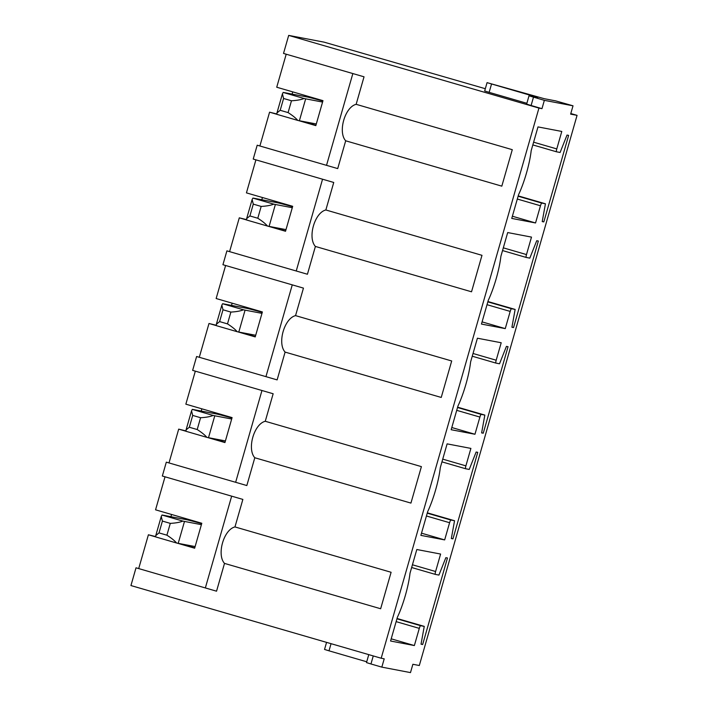 <?xml version="1.0" encoding="UTF-8"?>
<svg xmlns="http://www.w3.org/2000/svg" width="708" height="708" viewBox="0 0 708 708"><rect width="100%" height="100%" fill="white"/><g stroke="black" fill="none" stroke-linecap="round" stroke-linejoin="round"><path stroke-width="1.06" d="M224.507 563.4L380.647 608.747L391.108 572.276L234.968 526.929C223.737 529.593 216.524 554.674 224.507 563.4L216.542 591.189L136.024 567.807L216.542 591.189M136.024 567.807L130.936 585.551L381.187 658.236L538.947 108.085L288.687 35.4L283.519 53.427L364.036 76.809L356.142 104.324L512.282 149.68L501.822 186.151L345.69 140.795L337.716 168.593L257.199 145.211L337.716 168.593M257.199 145.211L253.225 159.07L333.742 182.46L325.848 209.975L481.989 255.322L471.528 291.793L315.396 246.446L307.422 274.244L226.905 250.862L307.422 274.244M226.905 250.862L222.931 264.721L303.449 288.112L295.555 315.626L451.695 360.974L441.234 397.445L285.094 352.097L277.129 379.895L196.612 356.505L277.129 379.895M196.612 356.505L192.638 370.373L273.155 393.754L265.261 421.278L421.402 466.625L410.941 503.096L254.8 457.749L246.835 485.546L166.318 462.156L246.835 485.546M166.318 462.156L162.344 476.024L242.862 499.405L234.968 526.929M231.666 496.158L205.426 587.684M195.32 371.151L185.85 404.171L232.091 417.605L224.94 442.562L207.391 437.464M216.259 325.273L208.993 323.485L199.364 357.036M225.613 265.5L216.144 298.528L262.385 311.954L255.234 336.911L237.684 331.813M246.552 219.622L239.286 217.834L229.666 251.384M255.907 159.858L246.437 192.877L292.687 206.302L285.528 231.259L267.978 226.171M276.846 113.979L269.58 112.183L259.96 145.733M194.727 547.912L180.452 543.771M155.672 536.575L148.397 534.779L138.777 568.329M225.02 442.27L210.745 438.119M185.965 430.924L178.699 429.128L169.07 462.687M255.314 336.619L241.039 332.468M285.607 230.967L271.332 226.826M315.91 125.316L301.635 121.174M171.566 514.468L170.92 516.707M165.026 476.803L155.556 509.822L201.798 523.256L194.647 548.213L177.097 543.116M148.397 534.779L155.707 536.903M201.86 408.826L201.214 411.056M232.153 303.174L231.507 305.405M262.447 197.523L261.801 199.753M292.74 91.872L292.103 94.111M286.2 54.206L276.731 87.226L322.981 100.66L315.821 125.617L298.28 120.519M288.687 35.4L324.105 42.153L485.325 88.712M422.658 644.501L421.03 644.192L424.251 626.385L420.632 625.695A2.885 0.549 106.2 0 0 419.295 628.368L414.366 645.554L390.577 641.014L397.383 617.27A34.621 6.576 106.2 0 0 410.003 573.259L416.817 549.514L440.606 554.045L435.597 571.515A2.885 0.549 106.2 0 0 435.332 574.392A2.885 0.549 106.2 0 0 435.349 574.392L438.933 575.082L445.845 557.683L447.465 557.984L422.658 644.501L421.065 644.041M424.251 626.385L397.038 618.482L424.251 626.385M414.366 645.554L391.205 638.828M538.947 108.085L541.974 108.66L544.355 100.341L529.009 95.801L537.77 97.456L487.06 82.641L544.257 98.695L555.612 100.863L573.02 105.811L544.355 100.341M570.798 113.537L577.064 115.351L419.313 665.511L412.879 664.281L410.49 672.6L381.833 667.131L384.214 658.812L381.187 658.236M577.064 115.351L570.63 114.13L573.02 105.811M465.891 465.864A2.885 0.549 106.2 0 0 465.634 468.74A2.885 0.549 106.2 0 0 465.643 468.749L469.227 469.431L476.139 452.031L477.758 452.341L452.952 538.859L451.332 538.549L454.545 520.734L450.934 520.044A2.885 0.549 106.2 0 0 449.598 522.716L444.668 539.903L420.871 535.372L427.676 511.627A34.621 6.576 106.2 0 0 440.305 467.607L447.111 443.863L470.9 448.403L465.891 465.864L442.73 459.138M496.193 360.222A2.885 0.549 106.2 0 0 495.927 363.089A2.885 0.549 106.2 0 0 495.936 363.098L499.521 363.779L506.432 346.38L508.052 346.69L483.245 433.207L481.626 432.898L484.838 415.083L481.228 414.392A2.885 0.549 106.2 0 0 479.891 417.065L474.962 434.261L451.164 429.721L457.97 405.976A34.621 6.576 106.2 0 0 470.599 361.956L477.404 338.212L501.202 342.752L496.193 360.222L473.024 353.487M526.486 254.57A2.885 0.549 106.2 0 0 526.221 257.446A2.885 0.549 106.2 0 0 526.23 257.446L529.814 258.128L536.726 240.729L538.346 241.039L513.539 327.556L511.919 327.246L515.141 309.431L511.521 308.741A2.885 0.549 106.2 0 0 510.185 311.414L505.255 328.609L481.458 324.069L488.272 300.325A34.621 6.576 106.2 0 0 500.892 256.305L507.698 232.56L531.496 237.1L526.486 254.57L503.317 247.844M537.991 126.909L561.789 131.449L556.78 148.919A2.885 0.549 106.2 0 0 556.515 151.795A2.885 0.549 106.2 0 0 556.523 151.795L560.108 152.477L567.019 135.078L568.639 135.387L543.832 221.905L542.213 221.595L545.434 203.789L541.815 203.099A2.885 0.549 106.2 0 0 540.478 205.762L535.549 222.958L511.751 218.418L518.566 194.673A34.621 6.576 106.2 0 0 531.186 150.654L537.991 126.909M285.094 352.097C277.12 343.371 284.324 318.299 295.555 315.626M292.262 284.855L266.013 376.391M208.993 323.485L216.303 325.6M483.245 433.207L481.652 432.738M474.962 434.261L451.793 427.526M487.06 82.641L484.679 90.96L489.14 92.35L491.529 84.031M526.858 103.306L489.14 92.35M529.009 95.801L526.628 104.12L531.097 105.501L533.478 97.182M541.974 108.66L531.097 105.501M535.549 222.958L512.38 216.232M543.832 221.905L542.24 221.445M352.849 73.561L326.6 165.088M345.69 140.795C337.716 132.069 344.911 106.997 356.142 104.324M269.58 112.183L276.89 114.307M381.833 667.131L370.957 663.971L373.258 655.935M368.771 654.635L366.487 662.591L370.957 663.971M366.717 661.776L329.008 650.82L331.052 643.678M326.565 642.368L324.538 649.44L329.008 650.82M505.255 328.609L482.086 321.883M513.539 327.556L511.946 327.096M239.286 217.834L246.596 219.958M322.556 179.213L296.307 270.739M315.396 246.446C307.414 237.72 314.609 212.648 325.848 209.975M444.668 539.903L421.499 533.177M452.952 538.859L451.359 538.39M178.699 429.128L186.009 431.252M261.96 390.506L235.72 482.042M254.8 457.749C246.826 449.022 254.022 423.942 265.261 421.278M297.749 120.404C295.847 118.103 292.625 115.501 288.085 112.59L291.475 100.775C296.935 100.474 301.121 99.722 304.033 98.492L283.173 92.438L282.421 93.872L283.581 98.483L280.191 110.298L276.943 112.961L276.899 114.342L297.749 120.404A73.428 1.292 16 0 0 299.387 120.741L305.67 98.837A73.428 1.292 16 0 1 304.033 98.492M291.475 100.775L283.581 98.483M288.085 112.59L280.191 110.298M322.866 101.04A34.621 0.611 16 0 0 307.405 97.023L284.174 92.598A73.428 1.292 16 0 0 283.173 92.438M316.29 123.971L299.387 120.741M322.574 102.067L305.67 98.837M267.456 226.047C265.553 223.755 262.323 221.144 257.792 218.241L261.172 206.426C266.633 206.125 270.819 205.364 273.731 204.143L252.88 198.09L252.128 199.523L253.287 204.134L249.897 215.949L246.649 218.613L246.596 219.993L267.456 226.047A73.428 1.292 16 0 0 269.093 226.392L275.368 204.488A73.428 1.292 16 0 1 273.731 204.143M261.172 206.426L253.287 204.134M257.792 218.241L249.897 215.949M292.572 206.692A34.621 0.611 16 0 0 277.111 202.674L253.88 198.249A73.428 1.292 16 0 0 252.88 198.09M285.997 229.622L269.093 226.392M292.28 207.709L275.368 204.488M237.162 331.698C235.251 329.397 232.029 326.795 227.498 323.883L230.879 312.078C236.339 311.777 240.525 311.016 243.437 309.794L222.586 303.741L221.825 305.175L222.993 309.785L219.604 321.6L216.356 324.255L216.303 325.645L237.162 331.698A73.428 1.292 16 0 0 238.8 332.043L245.074 310.139A73.428 1.292 16 0 1 243.437 309.794M230.879 312.078L222.993 309.785M227.498 323.883L219.604 321.6M262.279 312.334A34.621 0.611 16 0 0 246.818 308.325L223.586 303.9A73.428 1.292 16 0 0 222.586 303.741M255.703 335.265L238.8 332.043M261.987 313.361L245.074 310.139M206.86 437.349C204.957 435.048 201.736 432.446 197.196 429.535L200.585 417.72C206.046 417.428 210.232 416.667 213.143 415.446L192.293 409.383L191.532 410.826L192.7 415.428L189.31 427.243L186.062 429.906L186.009 431.296L206.86 437.349A73.428 1.292 16 0 0 208.497 437.694L214.781 415.791A73.428 1.292 16 0 1 213.143 415.446M200.585 417.72L192.7 415.428M197.196 429.535L189.31 427.243M231.985 417.986A34.621 0.611 16 0 0 216.515 413.976L193.293 409.543A73.428 1.292 16 0 0 192.293 409.383M225.409 440.916L208.497 437.694M231.693 419.012L214.781 415.791M176.566 543.001C174.664 540.7 171.442 538.098 166.902 535.186L170.292 523.371C175.752 523.079 179.938 522.318 182.85 521.088L161.999 515.035L161.238 516.477L162.406 521.079L159.017 532.894L155.769 535.558L155.716 536.938L176.566 543.001A73.428 1.292 16 0 0 178.204 543.346L184.487 521.433A73.428 1.292 16 0 1 182.85 521.088M170.292 523.371L162.406 521.079M166.902 535.186L159.017 532.894M201.692 523.637A34.621 0.611 16 0 0 186.222 519.628L162.999 515.194A73.428 1.292 16 0 0 161.999 515.035M195.116 546.567L178.204 543.346M201.399 524.663L184.487 521.433M411.649 567.515L435.323 574.392L411.649 567.515M412.437 564.789L435.597 571.515M420.632 625.695L396.94 618.81M396.135 621.633L419.295 628.368M472.245 356.212L495.919 363.089L472.245 356.212M457.625 407.18L484.838 415.083L457.625 407.18M481.228 414.392L457.536 407.516M456.722 410.339L479.891 417.065M540.478 205.762L517.309 199.037M518.123 196.213L541.815 203.099M545.425 203.789L518.221 195.886L545.434 203.789M556.506 151.795L532.832 144.919L556.515 151.795M533.611 142.193L556.78 148.919M510.185 311.414L487.015 304.688M487.83 301.865L511.521 308.741M515.132 309.431L487.918 301.528L515.141 309.431M526.212 257.438L502.538 250.561L526.221 257.446M449.598 522.716L426.428 515.982M427.234 513.167L450.934 520.044M454.545 520.734L427.331 512.831L454.545 520.734M465.625 468.74L441.951 461.864L465.634 468.74M276.934 113.006L282.43 93.837M246.641 218.648L252.136 199.479M216.347 324.299L221.843 305.13M186.054 429.951L191.549 410.782M155.76 535.602L161.256 516.433"/></g></svg>
